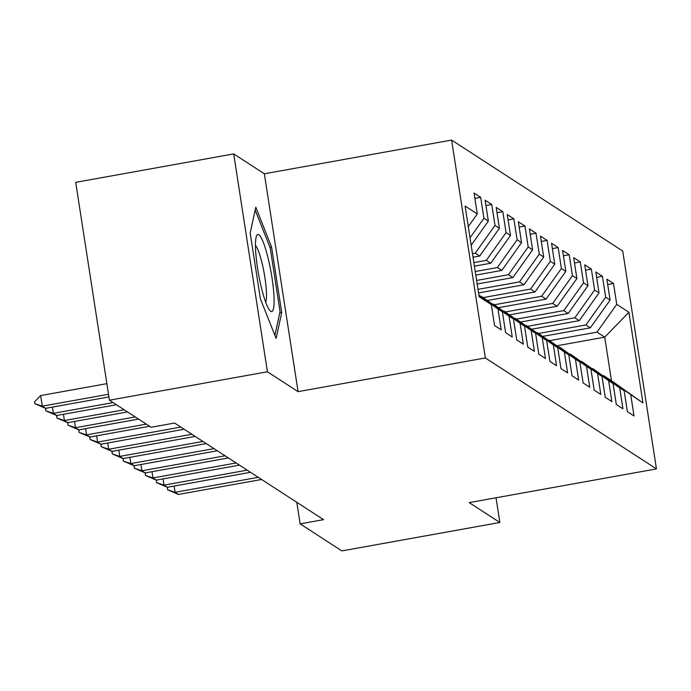<?xml version="1.0" encoding="UTF-8"?>
<svg xmlns="http://www.w3.org/2000/svg" width="691" height="691" viewBox="0 0 691 691"><rect width="100%" height="100%" fill="white"/><g stroke="black" fill="none" stroke-linecap="round" stroke-linejoin="round"><path stroke-width="1.04" d="M233.705 153.903L267.426 371.775L298.089 391.65L264.359 173.786L233.705 153.903L75.708 182.338L109.437 400.201L151.165 427.263L174.573 423.047L323.543 519.649L300.136 523.856L341.864 550.917L499.861 522.482L496.034 497.77M264.359 173.786L451.612 140.083L622.721 251.04L656.45 468.904L485.341 357.955L451.612 140.083M557.067 345.733L604.729 337.156L628.914 312.263L616.743 304.368L613.504 283.465L606.862 279.155L610.101 300.058L605.67 297.19L602.44 276.288L595.797 271.978L599.028 292.889L594.606 290.013L591.366 269.11L584.724 264.808L587.963 285.711L583.532 282.835L580.302 261.932L573.66 257.631L576.899 278.533L572.468 275.657L569.229 254.754L562.586 250.453L565.825 271.356L561.403 268.488L558.164 247.585L551.522 243.275L554.761 264.178L550.33 261.31L547.099 240.408L540.457 236.097L543.687 257L539.265 254.133L536.026 233.23L529.384 228.92L532.623 249.822L528.192 246.955L524.961 226.052L518.319 221.742L521.558 242.645L517.127 239.777L513.888 218.874L507.246 214.564L510.485 235.476L506.062 232.599L502.823 211.696L496.181 207.395L499.42 228.298L494.989 225.421L491.759 204.519L485.117 200.217L488.347 221.12L483.925 218.244L480.686 197.341L474.043 193.039L477.282 213.942L468.282 226.579M628.914 312.263L642.95 402.939L603.234 375.8M477.282 213.942L465.103 206.048L479.148 296.733L491.318 304.619L494.557 325.53L501.2 329.832L497.961 308.929L502.392 311.796L505.622 332.699L512.264 337.009L509.025 316.107L513.456 318.974L516.695 339.877L523.329 344.187L520.098 323.284L524.521 326.152L527.76 347.055L534.402 351.365L531.163 330.462L535.594 333.33L538.825 354.233L545.467 358.543L542.236 337.631L546.659 340.508L549.898 361.41L556.54 365.712L553.301 344.809L557.732 347.685L560.962 368.588L567.605 372.89L564.366 351.987L568.797 354.863L572.036 375.766L578.669 380.067L575.439 359.165L579.861 362.032L583.1 382.944L589.743 387.245L586.504 366.342L590.935 369.21L594.165 390.113L600.807 394.423L597.577 373.52L601.999 376.388L605.238 397.29L611.88 401.601L608.641 380.698L613.072 383.565L616.303 404.468L622.945 408.778L619.706 387.876L624.137 390.743L627.376 411.646L634.01 415.956L630.779 395.045M483.925 218.244L470.018 237.782M488.347 221.12L471.176 245.253M491.318 304.619L479.001 295.817M472.48 253.683L475.227 253.191L479.658 256.059L473.033 257.251M494.989 225.421L475.227 253.191M499.42 228.298L479.658 256.059M497.961 308.929L478.923 295.325M502.392 311.796L478.872 294.988M473.862 262.606L486.3 260.369L490.722 263.236L474.415 266.173M506.062 232.599L486.3 260.369M510.485 235.476L490.722 263.236M509.025 316.107L481.48 296.854M481.973 296.767L513.456 318.974M475.244 271.528L497.365 267.547L501.796 270.414L475.797 275.096M517.127 239.777L497.365 267.547M521.558 242.645L501.796 270.414M520.098 323.284L492.553 304.031M493.046 303.945L524.521 326.152M476.626 280.442L508.438 274.724L512.86 277.592L477.179 284.01M528.192 246.955L508.438 274.724M532.623 249.822L512.86 277.592M531.163 330.462L503.618 311.209M504.11 311.114L535.594 333.33M478.008 289.365L519.502 281.893L523.933 284.77L478.561 292.932M539.265 254.133L519.502 281.893M543.687 257L523.933 284.77M542.236 337.631L514.683 318.387M515.184 318.292L546.659 340.508M483.251 297.588L530.567 289.071L534.998 291.947L487.578 300.481M550.33 261.31L530.567 289.071M554.761 264.178L534.998 291.947M553.301 344.809L525.756 325.556M526.248 325.47L557.732 347.685M494.315 304.766L541.64 296.249L546.063 299.125L498.652 307.65M561.403 268.488L541.64 296.249M565.825 271.356L546.063 299.125M564.366 351.987L536.821 332.734M537.313 332.647L568.797 354.863M505.389 311.943L552.705 303.427L557.136 306.294L509.716 314.828M572.468 275.657L552.705 303.427M576.899 278.533L557.136 306.294M575.439 359.165L547.894 339.912M548.386 339.825L579.861 362.032M516.453 319.121L563.778 310.605L568.201 313.472L520.789 322.006M583.532 282.835L563.778 310.605M587.963 285.711L568.201 313.472M586.504 366.342L558.959 347.089M559.451 347.003L590.935 369.21M527.518 326.299L574.843 317.782L579.274 320.65L531.854 329.184M594.606 290.013L574.843 317.782M599.028 292.889L579.274 320.65M597.577 373.52L570.023 354.267M570.524 354.181L601.999 376.388M538.591 333.477L585.908 324.96L590.339 327.828L542.919 336.362M605.67 297.19L585.908 324.96M610.101 300.058L590.339 327.828M608.641 380.698L581.096 361.445M581.589 361.358L613.072 383.565M549.656 340.646L596.981 332.138L604.729 337.156L611.475 380.732L603.727 375.705M616.743 304.368L596.981 332.138M619.706 387.876L592.161 368.623M592.653 368.528L624.137 390.743M267.426 371.775L109.437 400.201M656.45 468.904L469.198 502.607L499.861 522.482M298.089 391.65L485.341 357.955M296.802 502.305L300.136 523.856M642.95 402.939L611.475 380.732M281.712 312.548L271.554 246.929L255.791 207.196L250.194 233.083L260.352 298.693L276.106 338.426L281.712 312.548L279.751 312.902M613.504 283.465L607.691 284.511M602.44 276.288L596.627 277.333M591.366 269.11L585.553 270.155M580.302 261.932L574.489 262.977M569.229 254.754L563.415 255.8M558.164 247.585L552.351 248.63M547.099 240.408L541.286 241.453M536.026 233.23L530.213 234.275M524.961 226.052L519.148 227.097M513.888 218.874L508.075 219.919M502.823 211.696L497.01 212.742M491.759 204.519L485.946 205.564M480.686 197.341L474.872 198.386M269.922 247.223L271.554 246.929M174.132 486.049L175.099 492.294L258.279 477.326M261.595 479.476L178.425 494.445L167.637 489.789L167.369 488.019L168.241 487.112M167.637 489.789L175.099 492.294L178.425 494.445M163.067 478.872L164.035 485.117L247.205 470.148M250.531 472.298L167.352 487.267L156.572 482.612L156.296 480.841L157.177 479.934M156.572 482.612L164.035 485.117L167.352 487.267M151.994 471.694L152.961 477.939L236.141 462.97M239.466 465.129L156.287 480.098L145.507 475.434L145.231 473.663L146.103 472.756M145.507 475.434L152.961 477.939L156.287 480.098M261.509 288.121A39.162 6.323 79.8 0 0 269.663 310.302A39.162 6.323 79.8 0 0 274.059 298.262A39.162 6.323 79.8 0 0 268.048 257.924A39.162 6.323 79.8 0 0 256.361 236.382A39.162 6.323 79.8 0 0 261.509 288.121M265.664 302.131A29.653 4.785 79.8 0 0 261.924 262.554A29.653 4.785 79.8 0 0 255.463 245.435M255.178 210.047L270.207 247.948L280.045 311.52L274.888 335.36M140.929 464.516L141.897 470.761L225.076 455.792M228.393 457.952L145.214 472.92L134.434 468.256L134.166 466.485L135.039 465.579M134.434 468.256L141.897 470.761L145.214 472.92M129.865 457.347L130.832 463.583L214.003 448.623M217.328 450.774L134.149 465.743L123.369 461.078L123.093 459.308L123.965 458.401M123.369 461.078L130.832 463.583L134.149 465.743M118.792 450.169L119.759 456.414L202.938 441.445M206.255 443.596L123.084 458.565L112.296 453.901L112.028 452.139L112.901 451.223M112.296 453.901L119.759 456.414L123.084 458.565M107.727 442.991L108.694 449.236L191.873 434.268M195.19 436.418L112.011 451.387L101.232 446.723L100.955 444.961L101.836 444.054M101.232 446.723L108.694 449.236L112.011 451.387M96.654 435.814L97.621 442.059L180.8 427.09M184.126 429.241L100.946 444.209L90.167 439.545L89.89 437.783L90.763 436.876M90.167 439.545L97.621 442.059L100.946 444.209M85.589 428.636L86.556 434.881L146.328 424.127M149.645 426.278L89.873 437.032L79.094 432.376L78.826 430.605L79.698 429.698M79.094 432.376L86.556 434.881L89.873 437.032M74.524 421.458L75.492 427.703L135.255 416.949M138.58 419.1L78.809 429.854L68.029 425.198L67.753 423.428L68.625 422.521M68.029 425.198L75.492 427.703L78.809 429.854M63.451 414.28L64.418 420.525L124.19 409.772M127.507 411.922L67.744 422.676L56.956 418.02L56.688 416.25L57.56 415.343M56.956 418.02L64.418 420.525L67.744 422.676M52.386 407.103L53.354 413.348L113.125 402.594M116.442 404.745L56.671 415.507L45.891 410.843L45.615 409.072L46.496 408.165M45.891 410.843L53.354 413.348L56.671 415.507M108.928 396.928L45.606 408.329L34.826 403.665L42.281 406.17L40.639 395.572L106.872 383.652M45.606 408.329L42.281 406.17L108.513 394.259M34.826 403.665L34.55 401.894L40.639 395.572"/></g></svg>
